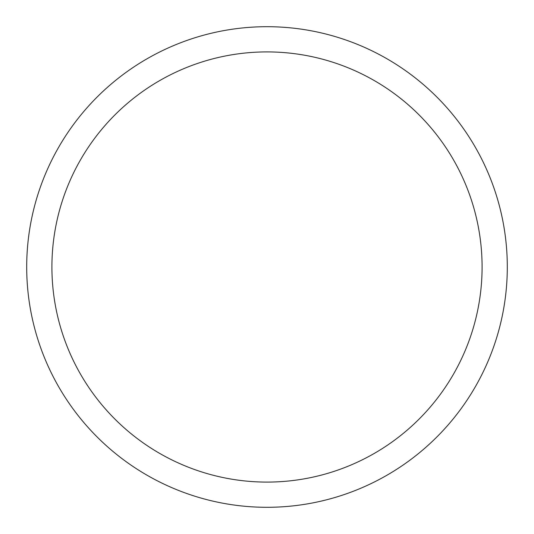 <?xml version="1.0" encoding="UTF-8"?>
<svg xmlns="http://www.w3.org/2000/svg" width="534" height="534" viewBox="0 0 534 534"><rect width="100%" height="100%" fill="white"/><g stroke="black" fill="none" stroke-linecap="round" stroke-linejoin="round"><path stroke-width="0.8" d="M267 26.7A240.3 240.3 0 0 1 507.3 267A240.3 240.3 0 0 1 267 507.3A240.3 240.3 0 0 1 26.7 267A240.3 240.3 0 0 1 267 26.7M267 51.911A215.089 215.089 0 0 1 482.089 267A215.089 215.089 0 0 1 267 482.089A215.089 215.089 0 0 1 51.911 267A215.089 215.089 0 0 1 267 51.911"/></g></svg>
